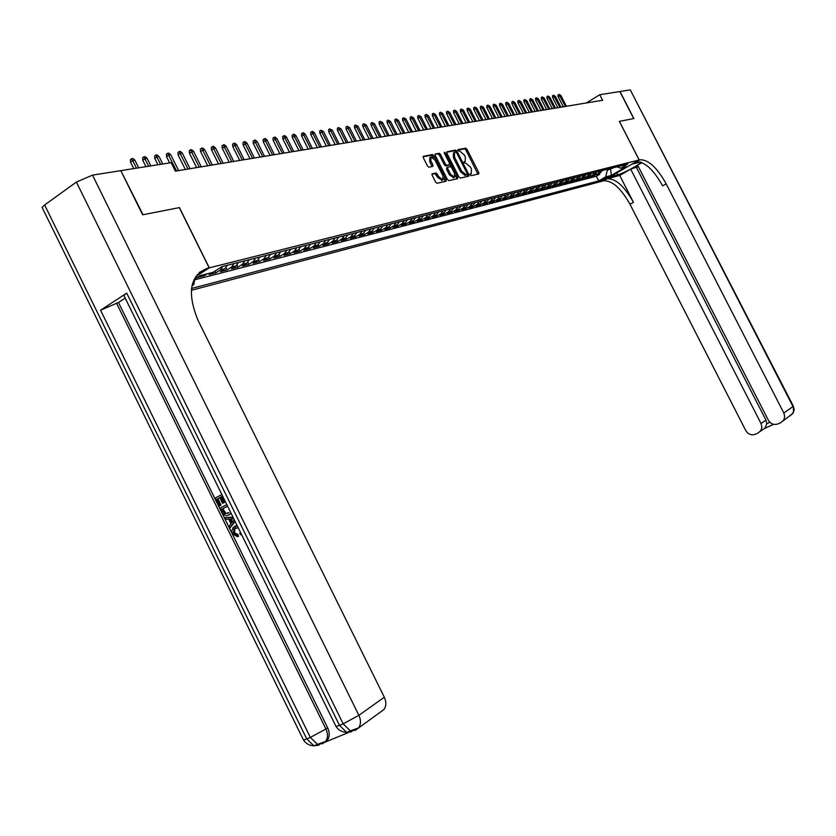 <?xml version="1.0" encoding="UTF-8"?>
<svg xmlns="http://www.w3.org/2000/svg" width="836" height="836" viewBox="0 0 836 836"><rect width="100%" height="100%" fill="white"/><g stroke="black" fill="none" stroke-linecap="round" stroke-linejoin="round"><path stroke-width="1.25" d="M470.24 174.849L471.201 175.654L478.735 173.972L478.767 172.529L466.99 149.31L465.631 148.16L458.013 149.623L457.971 150.637L459.925 151.253L464.335 154.953L465.318 156.896L465.224 161.494L464.126 161.724L464.105 162.738L466.049 163.333L470.438 167.012L471.431 168.956L471.316 173.595L470.26 173.825L470.24 174.849M432.243 173.742L432.16 175.257L435.608 182.081L437.05 183.262L446.027 181.255L446.079 179.761L433.926 155.726L432.494 154.535L423.382 156.29L423.329 157.785L427.489 166.009L428.941 167.2L432.86 166.395L432.912 164.911L430.853 160.846L430.979 156.886L434.939 160.042L442.944 175.884L442.798 179.886L438.9 176.762L436.11 172.927L432.024 173.878M42.897 209.021L42.082 207.37L44.632 204.977L76.389 182.06L92.514 175.132L120.812 170.649L142.642 214.81L179.437 207.6L143.029 214.737L120.896 170.805M179.437 207.6L209.303 267.844L639.143 159.979L602.735 181.036L191.329 290.332M121.21 170.586L171.171 162.665L175.382 171.14L602.61 100.268L599.767 94.729L619.852 91.552L633.719 118.555L619.351 121.377L639.143 159.979M458.901 176.929L460.291 178.078L468.839 176.177L468.881 174.714L456.999 151.253L455.61 150.083L446.926 151.765L446.894 153.207L458.901 176.929M457.553 178.695L448.817 180.639L447.396 179.468L435.253 155.465L435.295 154.002L439.14 153.26L440.562 154.441L445.463 164.117L446.873 165.288L449.392 164.765L449.434 163.302L444.355 153.27L444.386 152.246L445.4 153.061L457.616 177.211L457.574 178.685M200.609 275.504L197.495 277.5L204.444 275.713L203.921 274.657M212.135 272.557L209.031 274.532L215.855 272.787L215.009 271.083M222.794 266.402L220.37 269.913L224.874 268.764L220.359 271.637L227.058 269.913L225.992 267.781M233.965 263.58L231.551 267.06L235.961 265.932L231.478 268.784L238.041 267.102L237.016 265.033M244.927 260.811L242.524 264.26L246.85 263.162L242.377 265.984L248.825 264.333L247.832 262.337M255.68 258.094L253.287 261.522L257.54 260.435L253.089 263.236L259.421 261.616L258.46 259.683M266.245 255.429L263.852 258.826L268.032 257.76L263.601 260.539L269.819 258.951L268.889 257.07M276.611 252.806L274.239 256.171L278.336 255.126L273.926 257.896L280.029 256.328L279.13 254.51M286.8 250.236L284.428 253.58L288.451 252.545L284.062 255.293L290.061 253.757L289.183 251.991M296.801 247.707L294.439 251.019L298.4 250.016L294.032 252.744L299.925 251.228L299.069 249.515M306.634 245.23L304.283 248.511L308.16 247.519L303.813 250.225L309.602 248.741L308.777 247.08M316.29 242.785L313.939 246.045L317.764 245.073L313.437 247.759L319.122 246.306L318.307 244.676M325.779 240.392L323.438 243.631L327.19 242.67L322.884 245.345L328.475 243.903L327.691 242.325M335.1 238.041L332.78 241.249L336.469 240.308L332.174 242.962L337.671 241.552L336.898 240.005M344.275 235.721L341.955 238.908L345.581 237.978L341.307 240.611L346.721 239.232L345.958 237.717M353.283 233.443L350.974 236.609L354.537 235.7L350.294 238.312L355.603 236.954L354.872 235.47M362.145 231.206L359.846 234.341L363.346 233.453L359.125 236.045L364.35 234.707L363.629 233.265M370.86 229.001L368.571 232.115L372.02 231.238L367.809 233.819L372.95 232.502L372.239 231.091M379.429 226.838L377.151 229.931L380.537 229.064L376.357 231.624L381.415 230.328L380.714 228.949M387.862 224.706L385.584 227.779L388.928 226.932L384.759 229.472L389.733 228.197L389.053 226.849M396.159 222.616L393.892 225.657L397.173 224.821L393.024 227.35L397.926 226.096L397.257 224.769M404.321 220.558L402.064 223.578L405.293 222.752L401.165 225.271L405.982 224.027L405.335 222.731M412.347 218.53L410.1 221.53L413.287 220.714L409.17 223.212L413.914 222L413.277 220.725L415.523 217.726M420.257 216.534L418.021 219.513L421.145 218.708L417.06 221.195L421.731 219.993L421.093 218.739M428.032 214.559L425.806 217.527L428.889 216.743L424.813 219.199L429.411 218.018L428.795 216.796M435.692 212.626L433.476 215.573L436.507 214.8L432.452 217.245L436.988 216.085L436.371 214.873M443.237 210.724L441.021 213.64L444.01 212.877L439.976 215.312L444.438 214.173L443.843 212.981M450.667 208.854L448.462 211.748L451.398 210.996L447.385 213.41L451.774 212.281L451.189 211.121M457.971 207.004L455.787 209.878L458.682 209.146L454.68 211.539L459.006 210.432L458.431 209.293M465.182 205.186L462.998 208.039L465.851 207.318L461.869 209.7L466.133 208.603L465.558 207.485M472.277 203.388L470.093 206.231L472.904 205.51L468.954 207.882L473.145 206.805L472.591 205.708M479.258 201.622L477.095 204.444L479.864 203.744L475.924 206.095L480.063 205.029L479.509 203.953M486.144 199.888L483.992 202.688L486.719 201.988L482.8 204.329L486.876 203.284L486.333 202.218M492.937 198.174L490.784 200.953L493.47 200.264L489.572 202.594L493.585 201.56L493.052 200.515M499.625 196.481L497.483 199.25L500.127 198.571L496.239 200.88L500.2 199.867L499.677 198.843M506.208 194.819L504.077 197.568L506.689 196.899L502.823 199.198L506.72 198.195L506.208 197.181M512.708 193.179L510.577 195.906L513.158 195.248L509.302 197.536L513.158 196.544L512.646 195.551M519.104 191.559L516.993 194.276L519.532 193.628L515.697 195.896L519.49 194.924L518.999 193.942M525.426 189.971L523.315 192.656L525.813 192.019L521.998 194.276L525.74 193.315L525.248 192.353M531.644 188.393L529.543 191.068L532.02 190.441L528.216 192.688L531.905 191.737L531.424 190.786M537.778 186.846L535.688 189.5L538.123 188.884L534.35 191.11L537.987 190.18L537.506 189.249M543.839 185.32L541.749 187.954L544.152 187.348L540.39 189.563L543.975 188.643L543.515 187.724M549.806 183.805L547.726 186.428L550.098 185.832L546.357 188.037L549.889 187.128L549.43 186.219M555.689 182.321L553.631 184.934L555.961 184.338L552.23 186.522L555.721 185.634L555.271 184.735M561.499 180.858L559.441 183.45L561.75 182.854L558.03 185.038L561.478 184.15L561.029 183.283M567.226 179.406L565.178 181.987L567.456 181.402L563.757 183.565L567.153 182.697L566.714 181.83M572.879 177.984L570.842 180.534L573.088 179.97L569.41 182.123L572.754 181.266L572.326 180.409M578.46 176.574L576.432 179.113L578.637 178.549L574.98 180.691L578.293 179.844L577.864 179.008M583.967 175.184L581.94 177.713L584.124 177.148L580.477 179.28L583.747 178.444L583.319 177.619M589.39 173.804L587.384 176.323L589.537 175.769L585.911 177.89L589.129 177.065L588.711 176.25M594.751 172.456L592.745 174.954L594.877 174.41L591.261 176.511L598.053 173.606L600.049 171.119M594.041 174.902L594.448 175.696M607.772 177.002L600.185 180.775L607.772 177.002M195.666 276.58L209.303 267.844M191.517 288.493L598.775 180.889L605.651 176.908L607.333 170.199L606.926 169.384M191.966 285.776L193.785 284.616L192.134 285.045M194.046 279.475L199.992 275.661L213.055 272.327L222.042 266.59L627.711 164.128L620.72 168.182L626.3 166.751L611.315 175.424L605.651 176.908M194.61 279.83L596.413 176.26L599.694 174.358L596.549 175.163L600.154 173.062L602.15 170.586M592.745 174.954L589.129 177.065M587.384 176.323L583.747 178.444M581.94 177.713L578.293 179.844M576.432 179.113L572.754 181.266M570.842 180.534L567.153 182.697M565.178 181.987L561.478 184.15M559.441 183.45L555.721 185.634M553.631 184.934L549.889 187.128M547.726 186.428L543.975 188.643M541.749 187.954L537.987 190.18M535.688 189.5L531.905 191.737M529.543 191.068L525.74 193.315M523.315 192.656L519.49 194.924M516.993 194.276L513.158 196.544M510.577 195.906L506.72 198.195M504.077 197.568L500.2 199.867M497.483 199.25L493.585 201.56M490.784 200.953L486.876 203.284M483.992 202.688L480.063 205.029M477.095 204.444L473.145 206.805M470.093 206.231L466.133 208.603M462.998 208.039L459.006 210.432M455.787 209.878L451.774 212.281M448.462 211.748L444.438 214.173M441.021 213.64L436.988 216.085M433.476 215.573L429.411 218.018M425.806 217.527L421.731 219.993M418.021 219.513L413.914 222M410.1 221.53L405.982 224.027M402.064 223.578L397.926 226.096M393.892 225.657L389.733 228.197M385.584 227.779L381.415 230.328M377.151 229.931L372.95 232.502M368.571 232.115L364.35 234.707M359.846 234.341L355.603 236.954M350.974 236.609L346.721 239.232M341.955 238.908L337.671 241.552M332.78 241.249L328.475 243.903M323.438 243.631L319.122 246.306M313.939 246.045L309.602 248.741M304.283 248.511L299.925 251.228M294.439 251.019L290.061 253.757M284.428 253.58L280.029 256.328M274.239 256.171L269.819 258.951M263.852 258.826L259.421 261.616M253.287 261.522L248.825 264.333M242.524 264.26L238.041 267.102M231.551 267.06L227.058 269.913M220.37 269.913L215.855 272.787M207.547 273.727L204.444 275.713M607.333 170.199L613.728 167.66M610.531 168.475L611.315 175.424M599.767 94.729L586.297 102.974M599.287 173.564L599.694 174.358M596.413 176.26L598.775 180.889M616.863 166.866L620.72 168.182M594.877 174.41L596.883 171.913M589.537 175.769L591.543 173.261M584.124 177.148L586.14 174.63M578.637 178.549L580.665 176.009M573.088 179.97L575.126 177.41M567.456 181.402L569.494 178.831M561.75 182.854L563.798 180.273M555.961 184.338L558.02 181.736M550.098 185.832L552.168 183.209M544.152 187.348L546.232 184.714M538.123 188.884L540.213 186.229M532.02 190.441L534.11 187.776M525.813 192.019L527.924 189.333M519.532 193.628L521.643 190.921M513.158 195.248L515.279 192.531M506.689 196.899L508.821 194.161M500.127 198.571L502.269 195.812M493.47 200.264L495.623 197.495M486.719 201.988L488.872 199.198M479.864 203.744L482.027 200.922M472.904 205.51L475.078 202.678M465.851 207.318L468.035 204.465M458.682 209.146L460.866 206.273M451.398 210.996L453.603 208.112M444.01 212.877L446.225 209.972M436.507 214.8L438.722 211.863M428.889 216.743L431.115 213.786M421.145 218.708L423.382 215.74M405.293 222.752L407.55 219.743M397.173 224.821L399.441 221.791M388.928 226.932L391.196 223.87M380.537 229.064L382.825 225.981M372.02 231.238L374.309 228.134M363.346 233.453L365.645 230.318M354.537 235.7L356.847 232.544M345.581 237.978L347.891 234.811M336.469 240.308L338.789 237.111M327.19 242.67L329.53 239.441M317.764 245.073L320.104 241.823M308.16 247.519L310.511 244.248M298.4 250.016L300.751 246.714M288.451 252.545L290.823 249.222M278.336 255.126L280.708 251.772M268.032 257.76L270.415 254.374M257.54 260.435L259.933 257.028M246.85 263.162L249.253 259.724M235.961 265.932L238.375 262.473M224.874 268.764L227.287 265.273M194.746 279.015L193.785 284.616M470.062 174.316L470.71 173.961M464.597 161.881L463.938 162.226M477.899 174.16L465.882 149.999L464.523 148.85L457.804 150.146M455.954 152.089L454.491 150.783L446.643 152.298M468.014 176.365L467.261 174.421M465.997 175.215L467.125 174.525L467.146 173.501L456.707 152.883L455.735 152.068L454.565 152.298L454.47 156.917L461.629 171.066L466.07 174.755L467.105 174.525L466.122 175.132M454.073 152.612L453.446 152.998L453.342 157.617L454.47 156.917M465.986 175.215L464.941 175.445L460.511 171.756L453.342 157.617M435.002 154.545L439.14 153.26M448.451 165.34L445.745 165.988L444.334 164.817L439.433 155.141L438.012 153.96M449.674 164.431L450.855 166.782M455.15 175.267L456.487 177.901L457.616 177.211M450.541 174.16L454.366 177.263L454.502 173.303L451.712 167.785L450.301 166.625L447.814 167.137L447.741 168.621L450.541 174.16L449.413 174.86L453.697 177.681M446.654 167.848L447.626 167.252L446.654 167.848L446.612 169.321L447.741 168.621M449.413 174.86L446.612 169.321M456.738 178.873L456.487 177.901M442.129 180.304L437.75 177.462L434.971 173.627L431.898 174.285M430.54 157.168L429.85 157.607L429.714 161.567L430.853 160.846M432.024 166.573L429.714 161.567M433.706 158.244L431.355 155.245L423.068 156.844M445.201 181.443L443.592 177.796M558.135 96.683L558.009 94.98L558.981 94.384L560.862 95.461L558.135 96.683L563.297 106.789M558.981 94.384L565.418 106.433M560.862 95.461L566.39 106.276M641.996 162.602L637.586 165.141L768.336 420.163C770.761 423.998 773.958 425.252 777.929 423.936L780.991 422.535L783.844 419.923L784.711 416.568L783.844 413.047L792.988 406.547L630.292 89.901L619.998 91.532L633.866 118.534L619.361 121.387M609.831 176.929L617.741 174.86C622.715 173.721 640.648 164.065 640.993 162.351L641.024 162.215M640.428 162.027L631.985 164.138L640.062 159.749C648.37 159.582 657.075 167.618 666.188 183.857L783.844 413.047M609.841 176.939L603.676 180.785C612.213 180.419 620.981 188.246 629.978 204.266L745.764 430.53C748.157 434.333 751.313 435.587 755.232 434.292L758.242 432.912L761 430.415L761.889 427.06L761.032 423.528L765.933 420.08L766.79 423.716L769.904 422.295M619.716 175.445L607.166 178.768C615.683 178.413 624.45 186.261 633.458 202.312L619.716 175.445L630.678 169.123L638.317 166.573M636.478 161.818L640.062 159.749L636.478 161.818C644.807 161.63 653.522 169.645 662.624 185.864L666.188 183.857M630.678 169.123L761.032 423.528M630.292 89.901L793.333 406.097L793.448 412.294L790.448 415.617M619.403 121.366L639.195 159.969M636.51 167.608L765.933 420.08M773.53 424.312L765.086 428.178L766.79 423.716M235.794 527.704L234.968 528.331L234.446 532.626L238.03 534.622L238.521 536.304L237.539 536.785L232.575 533.744L231.75 531.132L233.223 527.255L237.33 525.969M234.728 526.272L237.069 525.436M234.874 520.985L229.89 528.007L229.085 526.377L231.018 523.806L228.73 519.146L225.574 519.229L224.769 517.599L232.983 517.139M235.146 521.528L229.89 528.007M219.763 497.671L217.882 498.684L221.049 505.111L219.105 506.073L215.186 498.099L221.853 494.515M222.648 496.124L221.676 496.647L224.508 502.394L222.554 503.345L219.732 497.608L217.882 498.684M124.459 296.613L123.864 295.401L126.706 293.123L100.55 310.208L118.472 302.496L327.639 727.78C329.812 732.639 329.708 736.777 327.325 740.205L324.943 742.159M324.901 742.211L348.11 732.702M350.942 731.051L350.002 731.04M118.472 302.496L125.191 298.107M231.144 513.398L229.095 514.757M179.322 207.621L209.178 267.875L199.762 273.905L197.171 274.563M209.178 267.875L207.129 268.387C189.845 275.598 186.846 292.987 198.122 320.554L384.32 697.224C386.451 701.958 386.347 706.044 383.985 709.482L380.955 711.802M207.129 268.387L199.177 272.526M216.89 499.134L220.056 505.571L221.049 505.111M220.056 505.571L219.105 506.073M222.616 496.061L220.683 497.096L223.505 502.844L224.508 502.394M223.505 502.844L222.554 503.345M220.683 497.096L221.676 496.647M230.903 513.638L228.719 514.934C226.086 516.324 223.86 515.373 222.062 512.081L220.14 508.173L226.828 504.62M227.58 506.156L221.843 509.208L224.8 513.732L229.074 512.625M228.719 514.934L229.701 514.474M227.611 506.219L222.836 508.758L225.793 513.273L228.155 513.283M221.843 509.208L222.836 508.758M222.951 511.454L223.944 511.005M224.8 513.732L225.793 513.273M224.769 517.599L233.213 517.599M232.753 519.02L229.91 519.104L231.75 522.845L233.401 520.64M231.112 519.072L232.481 521.863M238.197 527.715L233.986 528.801L233.463 533.107L234.446 532.626M233.463 533.107L237.048 535.103L238.03 534.622M241.29 534.016L240.737 534.779L239.723 533.368L240.402 532.208M237.048 535.103L237.539 536.785M552.627 97.53L552.502 95.816L553.463 95.21L555.365 96.297L552.627 97.53L557.821 107.698M553.463 95.21L559.942 107.342M555.365 96.297L560.935 107.186M547.037 98.387L546.911 96.662L547.883 96.056L549.795 97.143L547.037 98.387L552.262 108.617M547.883 96.056L554.393 108.262M549.795 97.143L555.397 108.095M541.373 99.254L541.247 97.509L542.23 96.903L544.163 98L541.373 99.254L546.629 109.558M542.23 96.903L548.782 109.202M544.163 98L549.795 109.025M535.636 100.132L535.51 98.376L536.503 97.77L538.447 98.867L535.636 100.132L540.934 110.498M536.503 97.77L543.087 110.143M538.447 98.867L544.111 109.976M529.825 101.02L529.7 99.254L530.693 98.638L532.657 99.745L529.825 101.02L535.155 111.46M530.693 98.638L537.318 111.094M532.657 99.745L538.363 110.927M523.942 101.919L523.817 100.142L524.809 99.526L526.795 100.633L523.942 101.919L529.303 112.432M524.809 99.526L531.477 112.066M526.795 100.633L532.532 111.888M517.975 102.828L517.85 101.051L518.842 100.424L520.849 101.543L517.975 102.828L523.367 113.414M518.842 100.424L525.551 113.048M520.849 101.543L526.617 112.87M511.925 103.758L511.799 101.961L512.802 101.334L514.819 102.462L511.925 103.758L517.348 114.407M512.802 101.334L519.543 114.051M514.819 102.462L520.629 113.863M505.79 104.699L505.675 102.891L506.679 102.253L508.716 103.392L505.79 104.699L511.256 115.42M506.679 102.253L513.461 115.054M508.716 103.392L514.558 114.877M499.583 105.649L499.458 103.831L500.461 103.194L502.52 104.333L499.583 105.649L505.08 116.444M500.461 103.194L507.295 116.079M502.52 104.333L508.413 115.891M493.282 106.611L493.156 104.782L494.17 104.134L496.25 105.284L493.282 106.611L498.81 117.489M494.17 104.134L501.036 117.113M496.25 105.284L502.175 116.925M486.897 107.593L486.771 105.744L487.785 105.096L489.886 106.256L486.897 107.593L492.456 118.545M487.785 105.096L494.693 118.169M489.886 106.256L495.842 117.98M480.418 108.586L480.292 106.726L481.317 106.067L483.427 107.238L480.418 108.586L486.019 119.611M481.317 106.067L488.266 119.234M483.427 107.238L489.426 119.046M473.845 109.589L473.719 107.708L474.754 107.06L476.886 108.231L473.845 109.589L479.488 120.687M474.754 107.06L481.745 120.321M476.886 108.231L482.926 120.123M467.188 110.603L467.063 108.722L468.097 108.063L470.25 109.234L467.188 110.603L472.862 121.795M468.097 108.063L475.13 121.419M470.25 109.234L476.332 121.22M460.427 111.637L460.302 109.735L461.347 109.077L463.52 110.258L460.427 111.637L466.143 122.902M461.347 109.077L468.421 122.526M463.52 110.258L469.644 122.328M453.572 112.693L453.457 110.78L454.491 110.112L456.686 111.303L453.572 112.693L459.33 124.041M454.491 110.112L461.618 123.655M456.686 111.303L462.851 123.456M446.623 113.759L446.497 111.825L447.542 111.157L449.758 112.358L446.623 113.759L452.412 125.181M447.542 111.157L454.721 124.804M449.758 112.358L455.965 124.595M439.569 114.835L439.443 112.891L440.499 112.212L442.735 113.424L439.569 114.835L445.4 126.351M440.499 112.212L447.709 125.964M442.735 113.424L448.984 125.755M432.411 115.932L432.285 113.968L433.341 113.288L435.598 114.511L432.411 115.932L438.283 127.532M433.341 113.288L440.603 127.145M435.598 114.511L441.889 126.926M425.137 117.04L425.022 115.065L426.078 114.386L428.366 115.608L425.137 117.04L431.052 128.723M426.078 114.386L433.393 128.336M428.366 115.608L434.699 128.127M417.77 118.169L417.645 116.183L418.711 115.493L421.02 116.727L417.77 118.169L423.716 129.946M418.711 115.493L426.067 129.549M421.02 116.727L427.395 129.329M410.277 119.318L410.162 117.312L411.228 116.622L413.559 117.866L410.277 119.318L416.276 131.179M411.228 116.622L418.637 130.782M413.559 117.866L419.985 130.562M402.68 120.478L402.565 118.461L403.642 117.761L405.993 119.015L402.68 120.478L408.72 132.433M403.642 117.761L411.093 132.036M405.993 119.015L412.461 131.816M394.968 121.659L394.853 119.632L395.93 118.921L398.312 120.185L394.968 121.659L401.05 133.708M395.93 118.921L403.433 133.311M398.312 120.185L404.823 133.081M387.141 122.861L387.016 120.812L388.103 120.102L390.506 121.366L387.141 122.861L393.265 134.993M388.103 120.102L395.658 134.596M390.506 121.366L397.069 134.366M379.178 124.073L379.063 122.014L380.15 121.293L382.585 122.568L379.178 124.073L385.354 136.31M380.15 121.293L387.758 135.913M382.585 122.568L389.189 135.672M371.1 125.316L370.985 123.226L372.083 122.516L374.538 123.801L371.1 125.316L377.318 137.637M372.083 122.516L379.732 137.24M374.538 123.801L381.185 136.999M362.897 126.57L362.782 124.47L363.879 123.749L366.356 125.045L362.897 126.57L369.157 138.995M363.879 123.749L371.581 138.588M366.356 125.045L373.065 138.348M354.558 127.845L354.443 125.734L355.551 125.003L358.059 126.299L354.558 127.845L360.859 140.375M355.551 125.003L363.305 139.967M358.059 126.299L364.81 139.716M346.094 129.141L345.979 127.009L347.086 126.278L349.615 127.584L346.094 129.141L352.437 141.765M347.086 126.278L354.892 141.357M349.615 127.584L356.418 141.106M337.483 130.458L337.368 128.305L338.486 127.574L341.046 128.89L337.483 130.458L343.878 143.186M338.486 127.574L346.344 142.778M341.046 128.89L347.901 142.517M328.736 131.795L328.621 129.632L329.739 128.88L332.331 130.217L328.736 131.795L335.184 144.628M329.739 128.88L337.66 144.22M332.331 130.217L339.238 143.959M319.843 133.154L319.728 130.97L320.857 130.217L323.48 131.565L319.843 133.154L326.343 146.101M320.857 130.217L328.83 145.683M323.48 131.565L330.429 145.422M310.804 134.544L310.699 132.339L311.828 131.586L312.737 131.44L314.472 132.934L310.804 134.544L317.356 147.585M311.828 131.586L319.854 147.178M314.472 132.934L321.484 146.906M301.618 135.944L301.503 133.729L302.642 132.966L303.562 132.819L305.318 134.324L301.618 135.944L308.212 149.101M302.642 132.966L310.731 148.683M305.318 134.324L312.382 148.411M292.276 137.376L292.172 135.139L293.3 134.366L294.241 134.23L296.017 135.735L292.276 137.376L298.922 150.647M293.3 134.366L301.451 150.229M296.017 135.735L303.134 149.947M282.777 138.828L282.662 136.571L283.812 135.798L284.762 135.651L286.549 137.177L282.777 138.828L289.475 152.215M283.812 135.798L292.015 151.786M286.549 137.177L293.729 151.504M273.111 140.312L273.006 138.034L274.156 137.25L275.128 137.104L276.925 138.64L273.111 140.312L279.861 153.803M274.156 137.25L282.422 153.385M276.925 138.64L284.156 153.093M263.277 141.817L263.173 139.518L264.322 138.734L265.315 138.577L267.133 140.134L263.277 141.817L270.08 155.433M264.322 138.734L272.651 155.005M267.133 140.134L274.427 154.712M253.277 143.343L253.172 141.023L254.332 140.239L255.335 140.082L257.174 141.65L253.277 143.343L260.132 157.084M254.332 140.239L262.723 156.656M257.174 141.65L264.521 156.353M243.098 144.9L242.994 142.559L244.154 141.765L245.188 141.608L247.038 143.186L243.098 144.9L250.016 158.756M244.154 141.765L252.608 158.328M247.038 143.186L254.437 158.025M232.742 146.488L232.638 144.126L233.808 143.322L234.853 143.165L236.724 144.764L232.742 146.488L239.713 160.47M233.808 143.322L242.325 160.031M236.724 144.764L244.185 159.728M222.198 148.108L222.094 145.715L223.275 144.91L224.33 144.753L226.222 146.352L222.198 148.108L229.221 162.205M223.275 144.91L231.844 161.776M226.222 146.352L233.746 161.452M211.466 149.749L211.362 147.345L212.543 146.519L213.629 146.363L215.531 147.982L211.466 149.749L218.551 163.981M212.543 146.519L221.185 163.542M215.531 147.982L223.118 163.219M200.535 151.421L200.441 148.996L201.622 148.171L202.72 148.003L204.642 149.634L200.535 151.421L207.683 165.779M201.622 148.171L210.327 165.34M204.642 149.634L212.302 165.016M189.406 153.124L189.312 150.668L190.504 149.843L191.622 149.675L193.565 151.326L189.406 153.124L196.606 167.618M190.504 149.843L199.271 167.179M193.565 151.326L201.277 166.845M178.068 154.859L177.974 152.382L179.165 151.546L180.315 151.379L182.269 153.04L180.221 153.354L178.068 154.859L185.331 169.489M179.165 151.546L188.016 169.05M182.269 153.04L190.054 168.705M166.521 156.625L166.427 154.127L167.628 153.281L168.788 153.113L170.774 154.785L168.684 155.109L166.521 156.625L169.645 162.905M167.628 153.281L176.542 170.952M170.774 154.785L178.622 170.607M154.754 158.422L154.67 155.904L155.872 155.057L157.053 154.879L159.059 156.572L156.928 156.896L154.754 158.422L157.899 164.765M155.872 155.057L160.616 164.337M159.059 156.572L162.738 164.002M142.768 160.261L142.684 157.711L143.886 156.854L145.098 156.677L147.115 158.391L144.941 158.715L142.768 160.261L145.934 166.667M143.886 156.854L148.662 166.228M147.115 158.391L150.835 165.894M130.541 162.132L130.458 159.561L131.67 158.694L132.903 158.506L134.941 160.24L132.725 160.575L130.541 162.132L133.75 168.6M131.67 158.694L136.487 168.161M134.941 160.24L138.692 167.817M598.053 173.606L600.154 173.062M601.377 179.855L601.711 180.513M470.135 174.296L471.253 173.606M464.011 162.205L465.13 161.515M464.523 148.85L465.631 148.16M465.882 149.999L466.99 149.31M477.649 173.209L478.767 172.529M454.491 150.783L455.61 150.083M455.881 151.943L456.999 151.253M467.752 175.403L468.881 174.714M460.511 171.756L461.629 171.066M464.941 175.445L466.07 174.755M439.433 155.141L440.562 154.441M444.334 164.817L445.463 164.117M445.745 165.988L446.873 165.288M444.533 153.605L445.4 153.061M434.971 173.627L436.11 172.927M436.413 174.808L437.552 174.107M437.75 177.462L438.9 176.762M431.773 165.622L432.912 164.911M431.355 155.245L432.494 154.535M432.797 156.436L433.926 155.726M444.94 180.461L446.079 179.761M633.458 202.312L629.978 204.266M773.593 424.333L764.386 428.534M616.749 172.927L617.741 174.86M44.632 204.977L306.749 738.919L310.344 737.425L100.55 310.208M126.706 293.123L339.489 725.366L343.188 723.83L76.389 182.06M92.514 175.132L358.895 715.313L384.32 697.224M116.455 303.019L325.925 728.982L327.639 727.78M123.864 295.401L336.041 726.536C338.611 730.236 342.154 732.2 346.668 732.409L339.489 725.366L336.041 726.536L335.633 725.7M358.895 715.313L343.188 723.83L350.368 730.894L358.602 727.842C360.974 724.342 361.079 720.172 358.895 715.313M351.841 731.709L346.668 732.409L350.368 730.894L355.53 730.194L383.985 709.482M314.712 745.503L319.122 745.095L313.908 745.827L317.502 744.353L310.344 737.425L325.925 728.982C328.099 733.851 327.994 738 325.612 741.427L327.325 740.205M42.082 207.37L303.499 740.027C305.997 743.674 309.466 745.607 313.908 745.827L306.749 738.919L303.499 740.027L303.102 739.223M322.717 743.622L325.612 741.427L317.502 744.353L322.717 743.622M470.198 174.285L471.316 173.595M464.105 162.184L465.224 161.494M453.237 177.953L454.366 177.263M441.648 180.597L442.798 179.886M760.342 431.345L765.818 427.436M783.186 420.863L793.092 413.277L794.2 409.786L793.385 406.191M234.968 528.331L233.986 528.801"/></g></svg>
